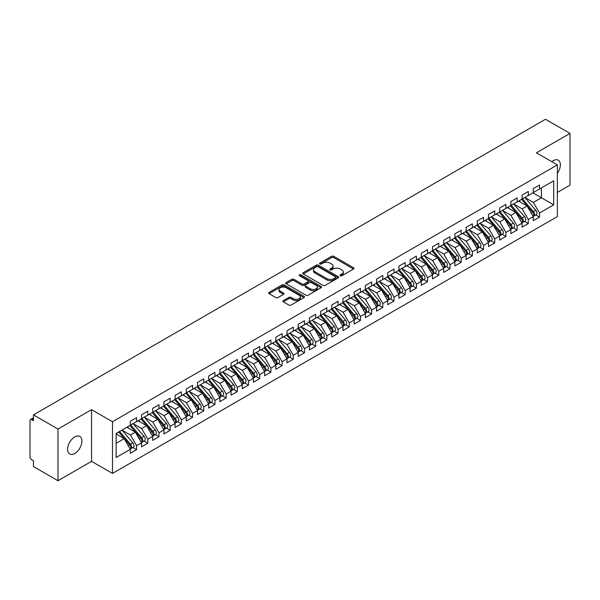 <?xml version="1.0" encoding="UTF-8"?>
<svg xmlns="http://www.w3.org/2000/svg" width="600" height="600" viewBox="0 0 600 600"><rect width="100%" height="100%" fill="white"/><g stroke="black" fill="none" stroke-linecap="round" stroke-linejoin="round"><path stroke-width="0.9" d="M340.32 275.752A1.087 0.63 0 0 0 341.858 275.752L353.535 269.017A1.552 0.9 0 0 0 353.985 268.38A1.552 0.9 0 0 0 353.535 267.75L333.757 256.335A1.552 0.9 0 0 0 331.56 256.335L319.89 263.07A1.087 0.63 0 0 0 319.567 263.513A1.087 0.63 0 0 0 319.89 263.955A1.087 0.63 0 0 0 321.428 263.955L322.935 263.085A4.973 2.873 0 0 1 329.97 263.085L331.612 264.038A4.973 2.873 0 0 1 333.075 266.07A4.973 2.873 0 0 1 331.612 268.095L330.105 268.972A1.087 0.63 0 0 0 329.79 269.415A1.087 0.63 0 0 0 330.105 269.858A1.087 0.63 0 0 0 331.642 269.858L333.15 268.987A4.973 2.873 0 0 1 340.185 268.987L341.835 269.94A4.973 2.873 0 0 1 343.29 271.965A4.973 2.873 0 0 1 341.835 273.998L340.32 274.868A1.087 0.63 0 0 0 340.005 275.31A1.087 0.63 0 0 0 340.32 275.752L340.32 274.868M74.767 453.457A10.133 5.85 120 0 0 81.383 444.533A10.133 5.85 120 0 0 79.83 436.418A10.133 5.85 120 0 0 74.767 436.92A10.133 5.85 120 0 0 68.153 445.845A10.133 5.85 120 0 0 69.705 453.96A10.133 5.85 120 0 0 74.767 453.457M557.355 173.317A10.133 5.85 120 0 0 558.278 160.192A10.133 5.85 120 0 0 553.215 160.688A10.133 5.85 120 0 0 551.79 161.678M283.335 300.6A1.552 0.9 0 0 0 282.877 301.237A1.552 0.9 0 0 0 283.335 301.868L288.885 305.07A1.552 0.9 0 0 0 291.082 305.07L304.043 297.593A1.552 0.9 0 0 0 304.5 296.955A1.552 0.9 0 0 0 304.043 296.317L284.265 284.903A1.552 0.9 0 0 0 282.075 284.903L269.108 292.388A1.552 0.9 0 0 0 268.65 293.025A1.552 0.9 0 0 0 269.108 293.655L275.812 297.525A1.552 0.9 0 0 0 278.01 297.525L283.553 294.322A1.552 0.9 0 0 0 284.01 293.685A1.552 0.9 0 0 0 283.553 293.055L280.23 291.135A4.155 2.4 0 0 1 279.015 289.44A4.155 2.4 0 0 1 281.58 287.22A4.155 2.4 0 0 1 286.11 287.745L299.13 295.26A4.155 2.4 0 0 1 300.345 296.955A4.155 2.4 0 0 1 297.78 299.175A4.155 2.4 0 0 1 293.25 298.65L291.082 297.397A1.552 0.9 0 0 0 288.885 297.397L283.335 300.6L283.335 301.868L288.885 298.688L288.885 297.397M557.355 192.42L570 185.115L570 133.425L545.49 119.273L33.473 414.885L33.473 420.697L31.68 419.662A2.377 1.373 -120 0 0 30.495 419.55A2.377 1.373 -120 0 0 30 420.638L30 456.817A2.377 1.373 -120 0 0 31.68 459.728L33.473 460.763L33.473 466.575L57.983 480.728L91.552 461.34L112.485 473.43L112.485 421.732L91.552 409.65L57.983 429.037L33.473 414.885M570 133.425L536.423 152.805L557.355 164.887L112.485 421.732M323.048 285.345A1.552 0.9 0 0 0 325.245 285.345L338.205 277.868A1.552 0.9 0 0 0 338.663 277.23A1.552 0.9 0 0 0 338.205 276.593L318.435 265.178A1.552 0.9 0 0 0 316.237 265.178L303.27 272.663A1.552 0.9 0 0 0 302.82 273.3A1.552 0.9 0 0 0 303.27 273.93L323.048 285.345M299.918 275.993A1.087 0.63 0 0 1 301.02 276.142L321.105 287.737L308.16 295.207A1.552 0.9 0 0 1 305.962 295.207L286.192 283.793L291.735 280.612L291.735 279.322L286.192 282.525A1.552 0.9 0 0 0 285.735 283.163A1.552 0.9 0 0 0 286.192 283.793L286.192 282.525M291.735 280.612A1.552 0.9 0 0 1 293.933 280.612L293.933 279.322A1.552 0.9 0 0 0 291.735 279.322M293.933 279.322L301.957 283.95A1.552 0.9 0 0 0 304.155 283.95L307.83 281.827A1.552 0.9 0 0 0 308.288 281.197A1.552 0.9 0 0 0 307.83 280.56L299.483 275.737A1.087 0.63 0 0 1 299.168 275.295A1.087 0.63 0 0 1 299.835 274.718A1.087 0.63 0 0 1 301.02 274.853L321.127 286.455A1.552 0.9 0 0 1 321.577 287.093A1.552 0.9 0 0 1 321.127 287.73L321.127 286.455M112.485 473.43L557.355 216.585L557.355 164.887M532.898 192.84L553.717 204.855L553.717 180.817L539.505 189.023L539.505 185.017L533.235 188.64L533.235 192.645L528.308 195.487L528.308 191.483L522.045 195.097L522.045 199.103L517.118 201.945L517.118 197.94L510.855 201.562L510.855 205.567L505.928 208.41L505.928 204.405L499.658 208.02L499.658 212.025L494.737 214.868L494.737 210.862L488.467 214.485L488.467 218.49L483.548 221.333L483.548 217.327L477.278 220.942L477.278 224.947L472.35 227.79L472.35 223.785L466.088 227.407L466.088 231.413L461.16 234.255L461.16 230.25L454.89 233.865L454.89 237.87L449.97 240.712L449.97 236.708L443.7 240.33L443.7 244.335L438.78 247.178L438.78 243.173L432.51 246.788L432.51 250.792L427.582 253.635L427.582 249.63L421.32 253.252L421.32 257.257L416.393 260.1L416.393 256.095L410.13 259.71L410.13 263.715L405.202 266.565L405.202 262.553L398.933 266.175L398.933 270.18L394.013 273.022L394.013 269.017L387.743 272.632L387.743 276.645L382.815 279.487L382.815 275.475L376.553 279.097L376.553 283.103L371.625 285.945L371.625 281.94L365.362 285.555L365.362 289.567L360.435 292.41L360.435 288.405L354.165 292.02L354.165 296.025L349.245 298.868L349.245 294.862L342.975 298.485L342.975 302.49L338.055 305.332L338.055 301.327L331.785 304.942L331.785 308.947L326.858 311.79L326.858 307.785L320.595 311.407L320.595 315.413L315.668 318.255L315.668 314.25L309.397 317.865L309.397 321.87L304.478 324.712L304.478 320.707L298.207 324.33L298.207 328.335L293.288 331.178L293.288 327.173L287.017 330.788L287.017 334.793L282.09 337.635L282.09 333.63L275.827 337.252L275.827 341.257L270.9 344.1L270.9 340.095L264.638 343.71L264.638 347.715L259.71 350.558L259.71 346.553L253.44 350.175L253.44 354.18L248.52 357.022L248.52 353.017L242.25 356.632L242.25 360.638L237.33 363.487L237.33 359.475L231.06 363.097L231.06 367.103L226.132 369.945L226.132 365.94L219.87 369.555L219.87 373.56L214.942 376.41L214.942 372.397L208.673 376.02L208.673 380.025L203.752 382.868L203.752 378.862L197.483 382.478L197.483 386.49L192.562 389.332L192.562 385.32L186.292 388.942L186.292 392.947L181.365 395.79L181.365 391.785L175.102 395.4L175.102 399.412L170.175 402.255L170.175 398.25L163.913 401.865L163.913 405.87L158.985 408.713L158.985 404.707L152.715 408.33L152.715 412.335L147.795 415.178L147.795 411.173L141.525 414.787L141.525 418.793L136.597 421.635L136.597 417.63L130.335 421.252L130.335 425.257L116.123 433.463L116.123 457.5L130.335 449.295L124.177 438.63L116.123 433.98M553.717 204.855L539.505 213.06L533.347 202.403L524.842 197.49M535.785 214.92L539.505 217.065L539.505 213.06M539.505 217.065L533.235 220.688L533.235 216.683L528.308 219.525L522.158 208.86L513.653 203.947L524.513 216.638L522.165 217.995A3.165 1.83 60 0 1 523.388 221.002A3.165 1.83 60 0 1 522.727 222.458A3.165 1.83 60 0 1 522.217 222.6M524.588 221.377L528.308 223.53L528.308 219.525M528.308 223.53L522.045 227.145L522.045 223.14L517.118 225.983L510.96 215.325L502.455 210.413M513.398 227.843L517.118 229.987L517.118 225.983M517.118 229.987L510.855 233.61L510.855 229.605L505.928 232.447L499.77 221.782L491.265 216.87M502.207 234.308L505.928 236.452L505.928 232.447M505.928 236.452L499.658 240.067L499.658 236.062L494.737 238.905L488.58 228.248L480.075 223.335L490.942 236.025L488.588 237.382A3.165 1.83 60 0 1 489.81 240.39A3.165 1.83 60 0 1 489.158 241.837A3.165 1.83 60 0 1 488.64 241.987M491.018 240.765L494.737 242.91L494.737 238.905M494.737 242.91L488.467 246.532L488.467 242.528L483.548 245.37L477.39 234.705L468.885 229.792M479.827 247.23L483.548 249.375L483.548 245.37M483.548 249.375L477.278 252.99L477.278 248.985L472.35 251.827L466.2 241.17L457.688 236.257L468.555 248.947L466.207 250.305A3.165 1.83 60 0 1 467.43 253.312A3.165 1.83 60 0 1 466.77 254.76A3.165 1.83 60 0 1 466.26 254.91M468.63 253.688L472.35 255.833L472.35 251.827M472.35 255.833L466.088 259.455L466.088 255.45L461.16 258.293L455.002 247.627L446.498 242.722M457.44 260.153L461.16 262.298L461.16 258.293M461.16 262.298L454.89 265.913L454.89 261.907L449.97 264.75L443.812 254.093L435.308 249.18L446.175 261.87L443.82 263.228A3.165 1.83 60 0 1 445.043 266.235A3.165 1.83 60 0 1 444.39 267.683A3.165 1.83 60 0 1 443.88 267.832M446.25 266.61L449.97 268.763L449.97 264.75M449.97 268.763L443.7 272.377L443.7 268.373L438.78 271.215L432.623 260.55L424.118 255.645M435.06 273.075L438.78 275.22L438.78 271.215M438.78 275.22L432.51 278.843L432.51 274.83L427.582 277.673L421.433 267.015L412.928 262.103M423.862 279.532L427.582 281.685L427.582 277.673M427.582 281.685L421.32 285.3L421.32 281.295L416.393 284.138L410.235 273.472L401.73 268.567M412.673 285.998L416.393 288.142L416.393 284.138M416.393 288.142L410.13 291.765L410.13 287.752L405.202 290.595L399.045 279.938L390.54 275.025L401.408 287.715L399.053 289.072A3.165 1.83 60 0 1 400.275 292.08A3.165 1.83 60 0 1 399.623 293.528A3.165 1.83 60 0 1 399.112 293.678M401.482 292.455L405.202 294.608L405.202 290.595M405.202 294.608L398.933 298.222L398.933 294.218L394.013 297.06L387.855 286.395L379.35 281.49M390.293 298.92L394.013 301.065L394.013 297.06M394.013 301.065L387.743 304.688L387.743 300.675L382.815 303.525L376.665 292.86L368.16 287.947M379.103 305.377L382.815 307.53L382.815 303.525M382.815 307.53L376.553 311.145L376.553 307.14L371.625 309.983L365.475 299.325L356.962 294.413L367.83 307.103L365.483 308.46A3.165 1.83 60 0 1 366.705 311.468A3.165 1.83 60 0 1 366.045 312.915A3.165 1.83 60 0 1 365.535 313.065M367.905 311.843L371.625 313.987L371.625 309.983M371.625 313.987L365.362 317.61L365.362 313.605L360.435 316.447L354.278 305.782L345.772 300.87M356.715 318.3L360.435 320.452L360.435 316.447M360.435 320.452L354.165 324.067L354.165 320.062L349.245 322.905L343.087 312.248L334.582 307.335L345.45 320.025L343.095 321.382A3.165 1.83 60 0 1 344.317 324.39A3.165 1.83 60 0 1 343.665 325.837A3.165 1.83 60 0 1 343.155 325.987M345.525 324.765L349.245 326.91L349.245 322.905M349.245 326.91L342.975 330.532L342.975 326.528L338.055 329.37L331.897 318.705L323.392 313.793M334.335 331.222L338.055 333.375L338.055 329.37M338.055 333.375L331.785 336.99L331.785 332.985L326.858 335.827L320.707 325.17L312.202 320.257L323.062 332.947L320.715 334.305A3.165 1.83 60 0 1 321.938 337.312A3.165 1.83 60 0 1 321.278 338.76A3.165 1.83 60 0 1 320.767 338.91M323.138 337.688L326.858 339.832L326.858 335.827M326.858 339.832L320.595 343.455L320.595 339.45L315.668 342.293L309.51 331.627L301.005 326.715M311.947 344.153L315.668 346.298L315.668 342.293M315.668 346.298L309.397 349.913L309.397 345.907L304.478 348.75L298.32 338.093L289.815 333.18L300.683 345.87L298.327 347.228A3.165 1.83 60 0 1 299.55 350.235A3.165 1.83 60 0 1 298.897 351.683A3.165 1.83 60 0 1 298.388 351.832M300.757 350.61L304.478 352.755L304.478 348.75M304.478 352.755L298.207 356.377L298.207 352.373L293.288 355.215L287.13 344.55L278.625 339.638L289.485 352.335L287.138 353.685A3.165 1.83 60 0 1 288.36 356.7A3.165 1.83 60 0 1 287.707 358.147A3.165 1.83 60 0 1 287.19 358.29M289.567 357.075L293.288 359.22L293.288 355.215M293.288 359.22L287.017 362.835L287.017 358.83L282.09 361.673L275.94 351.015L267.435 346.103M278.37 363.532L282.09 365.678L282.09 361.673M282.09 365.678L275.827 369.3L275.827 365.295L270.9 368.138L264.743 357.472L256.237 352.567L267.105 365.257L264.757 366.608A3.165 1.83 60 0 1 265.98 369.623A3.165 1.83 60 0 1 265.32 371.07A3.165 1.83 60 0 1 264.81 371.212M267.18 369.998L270.9 372.142L270.9 368.138M270.9 372.142L264.638 375.757L264.638 371.752L259.71 374.595L253.553 363.938L245.048 359.025M255.99 376.455L259.71 378.608L259.71 374.595M259.71 378.608L253.44 382.222L253.44 378.218L248.52 381.06L242.362 370.395L233.858 365.49M244.8 382.92L248.52 385.065L248.52 381.06M248.52 385.065L242.25 388.688L242.25 384.675L237.33 387.518L231.173 376.86L222.667 371.947M233.61 389.377L237.33 391.53L237.33 387.518M237.33 391.53L231.06 395.145L231.06 391.14L226.132 393.982L219.983 383.317L211.47 378.413L222.337 391.103L219.99 392.46A3.165 1.83 60 0 1 221.212 395.467A3.165 1.83 60 0 1 220.553 396.915A3.165 1.83 60 0 1 220.042 397.065M222.413 395.842L226.132 397.987L226.132 393.982M226.132 397.987L219.87 401.61L219.87 397.597L214.942 400.447L208.785 389.783L200.28 384.87M211.222 402.3L214.942 404.452L214.942 400.447M214.942 404.452L208.673 408.067L208.673 404.062L203.752 406.905L197.595 396.24L189.09 391.335L199.958 404.025L197.603 405.382A3.165 1.83 60 0 1 198.825 408.39A3.165 1.83 60 0 1 198.173 409.838A3.165 1.83 60 0 1 197.663 409.987M200.032 408.765L203.752 410.91L203.752 406.905M203.752 410.91L197.483 414.533L197.483 410.52L192.562 413.37L186.405 402.705L177.9 397.793L188.76 410.482L186.413 411.84A3.165 1.83 60 0 1 187.635 414.847A3.165 1.83 60 0 1 186.983 416.303A3.165 1.83 60 0 1 186.465 416.445M188.843 415.222L192.562 417.375L192.562 413.37M192.562 417.375L186.292 420.99L186.292 416.985L181.365 419.827L175.215 409.17L166.71 404.257M177.645 421.688L181.365 423.832L181.365 419.827M181.365 423.832L175.102 427.455L175.102 423.45L170.175 426.293L164.017 415.627L155.512 410.715M166.455 428.145L170.175 430.298L170.175 426.293M170.175 430.298L163.913 433.912L163.913 429.908L158.985 432.75L152.828 422.092L144.322 417.18M155.265 434.61L158.985 436.755L158.985 432.75M158.985 436.755L152.715 440.377L152.715 436.373L147.795 439.215L141.637 428.55L133.132 423.638L144 436.327L141.645 437.685A3.165 1.83 60 0 1 142.868 440.692A3.165 1.83 60 0 1 142.215 442.147A3.165 1.83 60 0 1 141.697 442.29M144.075 441.067L147.795 443.22L147.795 439.215M147.795 443.22L141.525 446.835L141.525 442.83L136.597 445.673L130.447 435.015L121.942 430.103M132.877 447.533L136.597 449.678L136.597 445.673M136.597 449.678L130.335 453.3L130.335 449.295M130.335 425.13L136.597 421.635M116.123 443.28L124.177 438.63M141.525 418.665L147.795 415.178M130.447 435.015L135.368 432.173L126.863 427.26M141.525 442.83L135.368 432.173M152.715 412.2L158.985 408.713M141.637 428.55L146.565 425.707L138.053 420.795M152.715 436.373L146.565 425.707M163.913 405.743L170.175 402.255M152.828 422.092L157.755 419.25L149.25 414.338M163.913 429.908L157.755 419.25M175.102 399.278L181.365 395.79M164.017 415.627L168.945 412.785L160.44 407.873M175.102 423.45L168.945 412.785M186.292 392.82L192.562 389.332M175.215 409.17L180.135 406.32L171.63 401.415M186.292 416.985L180.135 406.32M197.483 386.355L203.752 382.868M186.405 402.705L191.325 399.862L182.82 394.95M197.483 410.52L191.325 399.862M208.673 379.897L214.942 376.41M197.595 396.24L202.522 393.397L194.017 388.493M208.673 404.062L202.522 393.397M219.87 373.433L226.132 369.945M208.785 389.783L213.712 386.94L205.208 382.028M219.87 397.597L213.712 386.94M231.06 366.975L237.33 363.487M219.983 383.317L224.903 380.475L216.397 375.57M231.06 391.14L224.903 380.475M242.25 360.51L248.52 357.022M231.173 376.86L236.093 374.017L227.587 369.105M242.25 384.675L236.093 374.017M253.44 354.053L259.71 350.558M242.362 370.395L247.29 367.553L238.778 362.647M253.44 378.218L247.29 367.553M264.638 347.587L270.9 344.1M253.553 363.938L258.48 361.095L249.975 356.183M264.638 371.752L258.48 361.095M275.827 341.13L282.09 337.635M264.743 357.472L269.67 354.63L261.165 349.718M275.827 365.295L269.67 354.63M287.017 334.665L293.288 331.178M275.94 351.015L280.86 348.173L272.355 343.26M287.017 358.83L280.86 348.173M298.207 328.207L304.478 324.712M287.13 344.55L292.058 341.707L283.545 336.795M298.207 352.373L292.058 341.707M309.397 321.743L315.668 318.255M298.32 338.093L303.248 335.25L294.743 330.337M309.397 345.907L303.248 335.25M320.595 315.285L326.858 311.79M309.51 331.627L314.438 328.785L305.933 323.873M320.595 339.45L314.438 328.785M331.785 308.82L338.055 305.332M320.707 325.17L325.627 322.327L317.123 317.415M331.785 332.985L325.627 322.327M342.975 302.355L349.245 298.868M331.897 318.705L336.817 315.862L328.312 310.95M342.975 326.528L336.817 315.862M354.165 295.897L360.435 292.41M343.087 312.248L348.015 309.405L339.51 304.493M354.165 320.062L348.015 309.405M365.362 289.433L371.625 285.945M354.278 305.782L359.205 302.94L350.7 298.028M365.362 313.605L359.205 302.94M376.553 282.975L382.815 279.487M365.475 299.325L370.395 296.475L361.89 291.57M376.553 307.14L370.395 296.475M387.743 276.51L394.013 273.022M376.665 292.86L381.585 290.017L373.08 285.105M387.743 300.675L381.585 290.017M398.933 270.053L405.202 266.565M387.855 286.395L392.783 283.553L384.27 278.647M398.933 294.218L392.783 283.553M410.13 263.587L416.393 260.1M399.045 279.938L403.972 277.095L395.467 272.183M410.13 287.752L403.972 277.095M421.32 257.13L427.582 253.635M410.235 273.472L415.162 270.63L406.658 265.725M421.32 281.295L415.162 270.63M432.51 250.665L438.78 247.178M421.433 267.015L426.353 264.173L417.847 259.26M432.51 274.83L426.353 264.173M443.7 244.208L449.97 240.712M432.623 260.55L437.543 257.707L429.037 252.803M443.7 268.373L437.543 257.707M454.89 237.743L461.16 234.255M443.812 254.093L448.74 251.25L440.235 246.337M454.89 261.907L448.74 251.25M466.088 231.285L472.35 227.79M455.002 247.627L459.93 244.785L451.425 239.873M466.088 255.45L459.93 244.785M477.278 224.82L483.548 221.333M466.2 241.17L471.12 238.327L462.615 233.415M477.278 248.985L471.12 238.327M488.467 218.362L494.737 214.868M477.39 234.705L482.31 231.862L473.805 226.95M488.467 242.528L482.31 231.862M499.658 211.897L505.928 208.41M488.58 228.248L493.507 225.405L485.002 220.493M499.658 236.062L493.507 225.405M510.855 205.433L517.118 201.945M499.77 221.782L504.697 218.94L496.192 214.028M510.855 229.605L504.697 218.94M522.045 198.975L528.308 195.487M510.96 215.325L515.888 212.483L507.382 207.57M522.045 223.14L515.888 212.483M533.235 192.51L539.505 189.023M533.347 202.403L541.403 197.745L541.403 187.928L553.717 180.817M522.158 208.86L527.077 206.017L518.572 201.105M533.235 216.683L527.077 206.017M57.983 429.037L57.983 480.728M91.552 461.34L91.552 409.65M340.755 275.91L341.835 275.288A4.973 2.873 0 0 0 343.29 273.255L343.29 271.965M333.075 266.07L333.075 267.36A4.973 2.873 0 0 1 331.612 269.392L330.54 270.007M353.513 269.025L333.757 257.625A1.552 0.9 0 0 0 331.56 257.625L320.325 264.112M338.19 277.875L318.435 266.475A1.552 0.9 0 0 0 316.237 266.475L303.293 273.945M335.46 277.673A1.087 0.63 0 0 0 335.782 277.23A1.087 0.63 0 0 0 335.46 276.788L318.105 266.767A1.087 0.63 0 0 0 316.567 266.767L314.97 267.683A4.973 2.873 0 0 0 313.515 269.715A4.973 2.873 0 0 0 314.97 271.748L326.835 278.595A4.973 2.873 0 0 0 333.87 278.595L335.46 277.673L335.46 278.97A1.087 0.63 0 0 0 335.782 278.52L335.782 277.23M313.515 269.715L313.515 271.005A4.973 2.873 0 0 0 314.97 273.038L314.97 271.748M335.46 278.97L333.87 279.885A4.973 2.873 0 0 1 326.835 279.885L314.97 273.038M293.933 280.612L301.957 285.248A1.552 0.9 0 0 0 304.155 285.248L307.83 283.118A1.552 0.9 0 0 0 308.288 282.487L308.288 281.197M310.275 288.757A4.155 2.4 0 0 0 314.805 289.275A4.155 2.4 0 0 0 317.37 287.062A4.155 2.4 0 0 0 316.155 285.368L311.565 282.72A1.552 0.9 0 0 0 309.368 282.72L305.692 284.843A1.552 0.9 0 0 0 305.235 285.472A1.552 0.9 0 0 0 305.692 286.11L310.275 288.757L310.275 290.048A4.155 2.4 0 0 0 314.805 290.572A4.155 2.4 0 0 0 317.37 288.353L317.37 287.062M305.235 285.472L305.235 286.77A1.552 0.9 0 0 0 305.692 287.4L305.692 286.11M310.275 290.048L305.692 287.4M300.345 296.955L300.345 298.245A4.155 2.4 0 0 1 297.78 300.465A4.155 2.4 0 0 1 293.25 299.947L291.082 298.688A1.552 0.9 0 0 0 288.885 298.688M279.015 289.44L279.015 290.73A4.155 2.4 0 0 0 280.23 292.425L280.23 291.135M283.553 293.055L283.553 294.322L280.23 292.425M304.02 297.6L284.265 286.2A1.552 0.9 0 0 0 282.075 286.2L269.13 293.67M522.48 198.855L533.355 211.538A3.165 1.83 60 0 1 534.577 214.545A3.165 1.83 60 0 1 533.925 215.993L536.273 214.635A3.165 1.83 -120 0 0 536.925 213.188A3.165 1.83 -120 0 0 535.71 210.18L524.827 197.498M533.925 215.993A3.165 1.83 60 0 1 533.408 216.142M521.58 199.373L532.463 212.055A3.165 1.83 60 0 1 533.685 215.062A3.165 1.83 60 0 1 533.107 216.458M520.523 202.23L519.232 200.73M522.727 222.458L525.082 221.1A3.165 1.83 -120 0 0 525.735 219.653A3.165 1.83 -120 0 0 524.513 216.638M510.39 205.83L521.273 218.513A3.165 1.83 60 0 1 522.487 221.52A3.165 1.83 60 0 1 521.918 222.923M509.332 208.695L508.043 207.188M511.283 205.312L522.165 217.995M500.092 211.778L510.975 224.46A3.165 1.83 60 0 1 512.197 227.468A3.165 1.83 60 0 1 511.537 228.915L513.893 227.558A3.165 1.83 -120 0 0 514.545 226.11A3.165 1.83 -120 0 0 513.322 223.103L502.44 210.42M511.537 228.915A3.165 1.83 60 0 1 511.028 229.065M499.2 212.295L510.075 224.978A3.165 1.83 60 0 1 511.298 227.985A3.165 1.83 60 0 1 510.728 229.38M498.135 215.153L496.845 213.653M488.903 218.235L499.778 230.917A3.165 1.83 60 0 1 501 233.933A3.165 1.83 60 0 1 500.347 235.38L502.695 234.022A3.165 1.83 -120 0 0 503.355 232.575A3.165 1.83 -120 0 0 502.132 229.56L491.25 216.885M500.347 235.38A3.165 1.83 60 0 1 499.838 235.522M488.002 218.752L498.885 231.435A3.165 1.83 60 0 1 500.107 234.442A3.165 1.83 60 0 1 499.53 235.845M486.945 221.618L485.655 220.11M489.158 241.837L491.505 240.48A3.165 1.83 -120 0 0 492.165 239.032A3.165 1.83 -120 0 0 490.942 236.025M476.812 225.218L487.695 237.9A3.165 1.83 60 0 1 488.918 240.907A3.165 1.83 60 0 1 488.34 242.303M475.755 228.075L474.465 226.575M477.713 224.7L488.588 237.382M466.515 231.157L477.397 243.84A3.165 1.83 60 0 1 478.62 246.855A3.165 1.83 60 0 1 477.967 248.303L480.315 246.945A3.165 1.83 -120 0 0 480.967 245.498A3.165 1.83 -120 0 0 479.745 242.49L468.87 229.808M477.967 248.303A3.165 1.83 60 0 1 477.45 248.445M465.623 231.675L476.505 244.358A3.165 1.83 60 0 1 477.728 247.365A3.165 1.83 60 0 1 477.15 248.767M464.565 234.54L463.275 233.032M466.77 254.76L469.125 253.403A3.165 1.83 -120 0 0 469.778 251.955A3.165 1.83 -120 0 0 468.555 248.947M454.433 238.14L465.308 250.822A3.165 1.83 60 0 1 466.53 253.83A3.165 1.83 60 0 1 465.96 255.225M453.368 240.998L452.077 239.498M455.325 237.623L466.207 250.305M444.135 244.087L455.018 256.763A3.165 1.83 60 0 1 456.24 259.778A3.165 1.83 60 0 1 455.58 261.225L457.928 259.868A3.165 1.83 -120 0 0 458.588 258.42A3.165 1.83 -120 0 0 457.365 255.413L446.482 242.73M455.58 261.225A3.165 1.83 60 0 1 455.07 261.368M443.243 244.597L454.118 257.28A3.165 1.83 60 0 1 455.34 260.295A3.165 1.83 60 0 1 454.763 261.69M442.178 247.462L440.888 245.955M444.39 267.683L446.737 266.325A3.165 1.83 -120 0 0 447.397 264.877A3.165 1.83 -120 0 0 446.175 261.87M432.045 251.062L442.928 263.745A3.165 1.83 60 0 1 444.15 266.752A3.165 1.83 60 0 1 443.572 268.147M430.987 253.92L429.697 252.42M432.945 250.545L443.82 263.228M421.755 257.01L432.63 269.692A3.165 1.83 60 0 1 433.853 272.7A3.165 1.83 60 0 1 433.2 274.147L435.548 272.79A3.165 1.83 -120 0 0 436.2 271.343A3.165 1.83 -120 0 0 434.978 268.335L424.103 255.653M433.2 274.147A3.165 1.83 60 0 1 432.683 274.29M420.855 257.528L431.737 270.202A3.165 1.83 60 0 1 432.96 273.218A3.165 1.83 60 0 1 432.382 274.612M419.798 260.385L418.507 258.877M410.558 263.468L421.44 276.15A3.165 1.83 60 0 1 422.662 279.157A3.165 1.83 60 0 1 422.002 280.605L424.357 279.255A3.165 1.83 -120 0 0 425.01 277.8A3.165 1.83 -120 0 0 423.787 274.793L412.912 262.11M422.002 280.605A3.165 1.83 60 0 1 421.493 280.755M409.665 263.985L420.54 276.668A3.165 1.83 60 0 1 421.763 279.675A3.165 1.83 60 0 1 421.192 281.07M408.607 266.843L407.317 265.343M399.368 269.933L410.25 282.615A3.165 1.83 60 0 1 411.472 285.623A3.165 1.83 60 0 1 410.812 287.07L413.168 285.712A3.165 1.83 -120 0 0 413.82 284.265A3.165 1.83 -120 0 0 412.597 281.257L401.715 268.575M410.812 287.07A3.165 1.83 60 0 1 410.303 287.212M398.475 270.45L409.35 283.132A3.165 1.83 60 0 1 410.572 286.14A3.165 1.83 60 0 1 410.002 287.535M397.41 273.308L396.12 271.808M399.623 293.528L401.97 292.178A3.165 1.83 -120 0 0 402.63 290.722A3.165 1.83 -120 0 0 401.408 287.715M387.278 276.907L398.16 289.59A3.165 1.83 60 0 1 399.382 292.597A3.165 1.83 60 0 1 398.805 294M386.22 279.772L384.93 278.265M388.178 276.39L399.053 289.072M376.987 282.855L387.862 295.538A3.165 1.83 60 0 1 389.085 298.545A3.165 1.83 60 0 1 388.433 299.993L390.78 298.635A3.165 1.83 -120 0 0 391.44 297.188A3.165 1.83 -120 0 0 390.217 294.18L379.335 281.498M388.433 299.993A3.165 1.83 60 0 1 387.915 300.142M376.087 283.373L386.97 296.055A3.165 1.83 60 0 1 388.192 299.062A3.165 1.83 60 0 1 387.615 300.457M375.03 286.23L373.74 284.73M365.79 289.312L376.673 301.995A3.165 1.83 60 0 1 377.895 305.002A3.165 1.83 60 0 1 377.235 306.457L379.59 305.1A3.165 1.83 -120 0 0 380.243 303.645A3.165 1.83 -120 0 0 379.02 300.638L368.145 287.955M377.235 306.457A3.165 1.83 60 0 1 376.725 306.6M364.897 289.83L375.78 302.513A3.165 1.83 60 0 1 377.002 305.52A3.165 1.83 60 0 1 376.425 306.923M363.84 292.695L362.55 291.188M366.045 312.915L368.4 311.558A3.165 1.83 -120 0 0 369.053 310.11A3.165 1.83 -120 0 0 367.83 307.103M353.707 296.295L364.582 308.978A3.165 1.83 60 0 1 365.805 311.985A3.165 1.83 60 0 1 365.235 313.38M352.642 299.153L351.353 297.653M354.6 295.778L365.483 308.46M343.41 302.235L354.285 314.918A3.165 1.83 60 0 1 355.507 317.925A3.165 1.83 60 0 1 354.855 319.38L357.202 318.022A3.165 1.83 -120 0 0 357.862 316.567A3.165 1.83 -120 0 0 356.64 313.56L345.757 300.877M354.855 319.38A3.165 1.83 60 0 1 354.345 319.522M342.517 302.752L353.392 315.435A3.165 1.83 60 0 1 354.615 318.442A3.165 1.83 60 0 1 354.038 319.845M341.452 305.618L340.163 304.11M343.665 325.837L346.013 324.48A3.165 1.83 -120 0 0 346.673 323.032A3.165 1.83 -120 0 0 345.45 320.025M331.32 309.218L342.202 321.9A3.165 1.83 60 0 1 343.425 324.907A3.165 1.83 60 0 1 342.847 326.303M330.263 312.075L328.972 310.575M332.22 308.7L343.095 321.382M321.022 315.157L331.905 327.84A3.165 1.83 60 0 1 333.127 330.847A3.165 1.83 60 0 1 332.475 332.303L334.822 330.945A3.165 1.83 -120 0 0 335.475 329.498A3.165 1.83 -120 0 0 334.252 326.483L323.377 313.8M332.475 332.303A3.165 1.83 60 0 1 331.957 332.445M320.13 315.675L331.013 328.358A3.165 1.83 60 0 1 332.235 331.365A3.165 1.83 60 0 1 331.657 332.767M319.072 318.54L317.782 317.032M321.278 338.76L323.632 337.403A3.165 1.83 -120 0 0 324.285 335.955A3.165 1.83 -120 0 0 323.062 332.947M308.94 322.14L319.815 334.822A3.165 1.83 60 0 1 321.038 337.83A3.165 1.83 60 0 1 320.468 339.225M307.875 324.998L306.585 323.498M309.832 321.623L320.715 334.305M298.642 328.08L309.525 340.763A3.165 1.83 60 0 1 310.748 343.778A3.165 1.83 60 0 1 310.087 345.225L312.435 343.868A3.165 1.83 -120 0 0 313.095 342.42A3.165 1.83 -120 0 0 311.873 339.405L300.99 326.73M310.087 345.225A3.165 1.83 60 0 1 309.577 345.368M297.75 328.597L308.625 341.28A3.165 1.83 60 0 1 309.847 344.288A3.165 1.83 60 0 1 309.27 345.69M296.685 331.462L295.395 329.955M298.897 351.683L301.245 350.325A3.165 1.83 -120 0 0 301.905 348.877A3.165 1.83 -120 0 0 300.683 345.87M286.553 335.062L297.435 347.745A3.165 1.83 60 0 1 298.657 350.752A3.165 1.83 60 0 1 298.08 352.147M285.495 337.92L284.205 336.42M287.452 334.545L298.327 347.228M287.707 358.147L290.055 356.79A3.165 1.83 -120 0 0 290.707 355.343A3.165 1.83 -120 0 0 289.485 352.335M275.362 341.52L286.245 354.202A3.165 1.83 60 0 1 287.468 357.21A3.165 1.83 60 0 1 286.89 358.612M274.305 344.385L273.015 342.877M276.263 341.01L287.138 353.685M265.065 347.468L275.947 360.15A3.165 1.83 60 0 1 277.17 363.157A3.165 1.83 60 0 1 276.51 364.605L278.865 363.248A3.165 1.83 -120 0 0 279.517 361.8A3.165 1.83 -120 0 0 278.295 358.793L267.42 346.11M276.51 364.605A3.165 1.83 60 0 1 276 364.755M264.173 347.985L275.055 360.668A3.165 1.83 60 0 1 276.27 363.675A3.165 1.83 60 0 1 275.7 365.07M263.115 350.843L261.825 349.343M265.32 371.07L267.675 369.712A3.165 1.83 -120 0 0 268.327 368.265A3.165 1.83 -120 0 0 267.105 365.257M252.983 354.442L263.858 367.125A3.165 1.83 60 0 1 265.08 370.14A3.165 1.83 60 0 1 264.51 371.535M251.917 357.308L250.627 355.8M253.875 353.933L264.757 366.608M242.685 360.39L253.56 373.072A3.165 1.83 60 0 1 254.782 376.08A3.165 1.83 60 0 1 254.13 377.528L256.478 376.17A3.165 1.83 -120 0 0 257.138 374.722A3.165 1.83 -120 0 0 255.915 371.715L245.032 359.032M254.13 377.528A3.165 1.83 60 0 1 253.62 377.678M241.785 360.907L252.667 373.59A3.165 1.83 60 0 1 253.89 376.597A3.165 1.83 60 0 1 253.312 377.993M240.728 363.765L239.438 362.265M231.495 366.855L242.37 379.538A3.165 1.83 60 0 1 243.593 382.545A3.165 1.83 60 0 1 242.94 383.993L245.288 382.635A3.165 1.83 -120 0 0 245.947 381.188A3.165 1.83 -120 0 0 244.725 378.18L233.843 365.498M242.94 383.993A3.165 1.83 60 0 1 242.423 384.135M230.595 367.373L241.478 380.048A3.165 1.83 60 0 1 242.7 383.062A3.165 1.83 60 0 1 242.123 384.457M229.538 370.23L228.248 368.722M220.298 373.312L231.18 385.995A3.165 1.83 60 0 1 232.403 389.002A3.165 1.83 60 0 1 231.75 390.45L234.097 389.1A3.165 1.83 -120 0 0 234.75 387.645A3.165 1.83 -120 0 0 233.528 384.638L222.653 371.955M231.75 390.45A3.165 1.83 60 0 1 231.233 390.6M219.405 373.83L230.288 386.513A3.165 1.83 60 0 1 231.51 389.52A3.165 1.83 60 0 1 230.933 390.915M218.347 376.688L217.058 375.188M220.553 396.915L222.907 395.558A3.165 1.83 -120 0 0 223.56 394.11A3.165 1.83 -120 0 0 222.337 391.103M208.215 380.295L219.09 392.978A3.165 1.83 60 0 1 220.312 395.985A3.165 1.83 60 0 1 219.743 397.38M207.15 383.153L205.86 381.653M209.108 379.778L219.99 392.46M197.917 386.235L208.8 398.918A3.165 1.83 60 0 1 210.015 401.925A3.165 1.83 60 0 1 209.362 403.38L211.71 402.022A3.165 1.83 -120 0 0 212.37 400.567A3.165 1.83 -120 0 0 211.147 397.56L200.265 384.877M209.362 403.38A3.165 1.83 60 0 1 208.853 403.522M197.025 386.752L207.9 399.435A3.165 1.83 60 0 1 209.123 402.442A3.165 1.83 60 0 1 208.545 403.845M195.96 389.618L194.67 388.11M198.173 409.838L200.52 408.48A3.165 1.83 -120 0 0 201.18 407.033A3.165 1.83 -120 0 0 199.958 404.025M185.828 393.217L196.71 405.9A3.165 1.83 60 0 1 197.933 408.908A3.165 1.83 60 0 1 197.355 410.303M184.77 396.075L183.48 394.575M186.727 392.7L197.603 405.382M186.983 416.303L189.33 414.945A3.165 1.83 -120 0 0 189.983 413.49A3.165 1.83 -120 0 0 188.76 410.482M174.637 399.675L185.52 412.357A3.165 1.83 60 0 1 186.743 415.365A3.165 1.83 60 0 1 186.165 416.768M173.58 402.54L172.29 401.033M175.538 399.158L186.413 411.84M164.34 405.623L175.222 418.305A3.165 1.83 60 0 1 176.445 421.312A3.165 1.83 60 0 1 175.785 422.76L178.14 421.403A3.165 1.83 -120 0 0 178.792 419.955A3.165 1.83 -120 0 0 177.57 416.947L166.695 404.265M175.785 422.76A3.165 1.83 60 0 1 175.275 422.91M163.447 406.14L174.322 418.822A3.165 1.83 60 0 1 175.545 421.83A3.165 1.83 60 0 1 174.975 423.225M162.39 408.998L161.1 407.498M153.15 412.08L164.032 424.763A3.165 1.83 60 0 1 165.255 427.77A3.165 1.83 60 0 1 164.595 429.225L166.95 427.868A3.165 1.83 -120 0 0 167.602 426.412A3.165 1.83 -120 0 0 166.38 423.405L155.498 410.722M164.595 429.225A3.165 1.83 60 0 1 164.085 429.368M152.257 412.597L163.132 425.28A3.165 1.83 60 0 1 164.355 428.287A3.165 1.83 60 0 1 163.785 429.69M151.192 415.463L149.903 413.955M141.96 418.545L152.835 431.228A3.165 1.83 60 0 1 154.058 434.235A3.165 1.83 60 0 1 153.405 435.683L155.752 434.325A3.165 1.83 -120 0 0 156.413 432.877A3.165 1.83 -120 0 0 155.19 429.87L144.308 417.188M153.405 435.683A3.165 1.83 60 0 1 152.895 435.832M141.06 419.062L151.942 431.745A3.165 1.83 60 0 1 153.165 434.752A3.165 1.83 60 0 1 152.587 436.147M140.002 421.92L138.712 420.42M142.215 442.147L144.562 440.79A3.165 1.83 -120 0 0 145.215 439.342A3.165 1.83 -120 0 0 144 436.327M129.87 425.52L140.752 438.202A3.165 1.83 60 0 1 141.975 441.21A3.165 1.83 60 0 1 141.398 442.612M128.812 428.385L127.523 426.877M130.77 425.002L141.645 437.685M119.573 431.467L130.455 444.15A3.165 1.83 60 0 1 131.678 447.158A3.165 1.83 60 0 1 131.017 448.605L133.373 447.248A3.165 1.83 -120 0 0 134.025 445.8A3.165 1.83 -120 0 0 132.803 442.793L121.927 430.11M131.017 448.605A3.165 1.83 60 0 1 130.507 448.755M118.68 431.985L129.562 444.668A3.165 1.83 60 0 1 130.785 447.675A3.165 1.83 60 0 1 130.208 449.07M117.623 434.842L116.333 433.342M33.473 418.635L31.68 419.662M341.835 275.288L341.835 273.998M330.105 269.858L330.105 268.972M331.612 269.392L331.612 268.095M319.89 263.955L319.89 263.07M331.56 257.625L331.56 256.335M333.757 257.625L333.757 256.335M353.535 269.017L353.535 267.75M303.27 273.93L303.27 272.663M316.237 266.475L316.237 265.178M318.435 266.475L318.435 265.178M338.205 277.868L338.205 276.593M326.835 279.885L326.835 278.595M333.87 279.885L333.87 278.595M301.957 285.248L301.957 283.95M304.155 285.248L304.155 283.95M307.83 283.118L307.83 281.827M301.02 276.142L301.02 274.853M291.082 298.688L291.082 297.397M293.25 299.947L293.25 298.65M269.108 293.655L269.108 292.388M282.075 286.2L282.075 284.903M284.265 286.2L284.265 284.903M304.043 297.593L304.043 296.317M532.463 212.055L531.037 212.873M535.71 210.18L533.355 211.538M521.273 218.513L519.847 219.337M510.075 224.978L508.658 225.795M513.322 223.103L510.975 224.46M498.885 231.435L497.46 232.26M502.132 229.56L499.778 230.917M487.695 237.9L486.27 238.718M476.505 244.358L475.08 245.183M479.745 242.49L477.397 243.84M465.308 250.822L463.89 251.64M454.118 257.28L452.692 258.105M457.365 255.413L455.018 256.763M442.928 263.745L441.502 264.562M431.737 270.202L430.312 271.028M434.978 268.335L432.63 269.692M420.54 276.668L419.123 277.493M423.787 274.793L421.44 276.15M409.35 283.132L407.933 283.95M412.597 281.257L410.25 282.615M398.16 289.59L396.735 290.415M386.97 296.055L385.545 296.873M390.217 294.18L387.862 295.538M375.78 302.513L374.355 303.337M379.02 300.638L376.673 301.995M364.582 308.978L363.165 309.795M353.392 315.435L351.968 316.26M356.64 313.56L354.285 314.918M342.202 321.9L340.778 322.718M331.013 328.358L329.587 329.183M334.252 326.483L331.905 327.84M319.815 334.822L318.397 335.64M308.625 341.28L307.207 342.105M311.873 339.405L309.525 340.763M297.435 347.745L296.01 348.562M286.245 354.202L284.82 355.028M275.055 360.668L273.63 361.485M278.295 358.793L275.947 360.15M263.858 367.125L262.44 367.95M252.667 373.59L251.243 374.407M255.915 371.715L253.56 373.072M241.478 380.048L240.053 380.873M244.725 378.18L242.37 379.538M230.288 386.513L228.862 387.338M233.528 384.638L231.18 385.995M219.09 392.978L217.673 393.795M207.9 399.435L206.475 400.26M211.147 397.56L208.8 398.918M196.71 405.9L195.285 406.717M185.52 412.357L184.095 413.183M174.322 418.822L172.905 419.64M177.57 416.947L175.222 418.305M163.132 425.28L161.715 426.105M166.38 423.405L164.032 424.763M151.942 431.745L150.517 432.562M155.19 429.87L152.835 431.228M140.752 438.202L139.328 439.028M129.562 444.668L128.137 445.485M132.803 442.793L130.455 444.15M33.473 417.832L30.495 419.55"/></g></svg>
